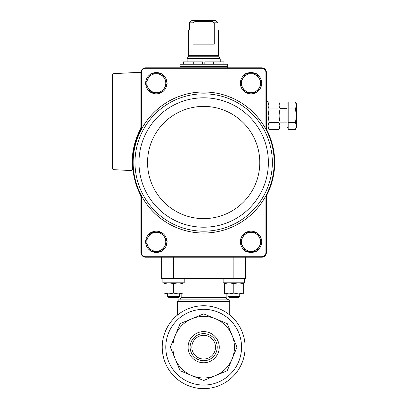 <?xml version="1.0" encoding="UTF-8"?>
<svg xmlns="http://www.w3.org/2000/svg" width="409" height="409" viewBox="0 0 409 409"><rect width="100%" height="100%" fill="white"/><g stroke="black" fill="none" stroke-linecap="round" stroke-linejoin="round"><path stroke-width="0.61" d="M226.162 293.913L226.162 297.496L181.177 297.496C180.241 299.587 179.541 300.375 179.091 299.843L228.253 299.843C228.549 299.465 229.035 300.012 229.715 301.489L229.715 314.961A41.432 41.432 0 0 1 221.53 384.578A41.432 41.432 0 0 1 162.235 347.185A41.432 41.432 0 0 1 224.388 311.305A41.432 41.432 0 0 1 224.388 383.069A41.432 41.432 0 0 1 162.235 347.185A41.432 41.432 0 0 1 177.629 314.961L179.648 313.427M180.471 323.483L191.893 318.749L180.113 323.631L175.236 335.406L179.965 323.989M179.965 370.385L175.236 358.964A30.777 30.777 0 0 1 175.236 335.406L170.354 347.185L180.113 370.743L203.672 380.503L227.23 370.743L232.107 358.964L227.378 370.385M203.672 313.872L191.893 318.749A30.777 30.777 0 0 1 215.451 318.749L203.672 313.872L215.451 318.749A30.777 30.777 0 0 1 232.107 335.406L227.23 323.631L215.451 318.749M227.378 323.989L232.107 335.406A30.777 30.777 0 0 1 232.107 358.964L236.985 347.185L232.107 335.406M226.872 370.891L215.451 375.626A30.777 30.777 0 0 1 175.236 358.964M203.672 380.503L191.893 375.626M232.107 358.964A30.777 30.777 0 0 1 215.451 375.626M175.236 335.406A30.777 30.777 0 0 1 191.893 318.749M188.094 347.185A15.578 15.578 0 0 1 211.458 333.698A15.578 15.578 0 0 1 211.458 360.677A15.578 15.578 0 0 1 188.094 347.185M178.166 314.531A41.432 41.432 0 0 1 179.326 313.657A41.432 41.432 0 0 0 178.166 314.531M200.246 305.896A41.432 41.432 0 0 1 203.575 305.753A41.432 41.432 0 0 0 200.246 305.896M218.309 308.427A41.432 41.432 0 0 1 222.077 310.063A41.432 41.432 0 0 0 218.309 308.427M227.69 313.422A41.432 41.432 0 0 1 229.173 314.531A41.432 41.432 0 0 0 227.69 313.422M245.697 257.215L245.697 278.524L161.647 278.524L161.647 257.215M190.124 347.185A13.548 13.548 0 0 1 210.446 335.452A13.548 13.548 0 0 1 210.446 358.923A13.548 13.548 0 0 1 190.124 347.185M191.831 347.185A11.841 11.841 0 0 1 209.592 336.934A11.841 11.841 0 0 1 209.592 357.44A11.841 11.841 0 0 1 191.831 347.185M140.926 128.058A4.734 4.734 0 0 1 140.41 130.21A71.028 71.028 0 0 1 140.926 129.213L140.926 72.373L141.422 72.383L141.422 129.336A70.532 70.532 0 0 1 265.916 129.336L266.412 129.213L266.412 72.373A4.739 4.739 0 0 0 261.842 67.802L261.837 68.298A4.243 4.243 0 0 1 265.916 72.383L265.916 129.336M141.422 72.383A4.243 4.243 0 0 1 145.507 68.298L261.837 68.298M266.412 196.964L266.412 195.804A71.028 71.028 0 0 0 266.934 194.812A4.734 4.734 0 0 0 266.412 196.964L266.412 252.644L265.916 252.639A4.243 4.243 0 0 1 261.837 256.719L261.842 257.215A4.739 4.739 0 0 0 266.412 252.644M140.926 196.964A4.734 4.734 0 0 0 140.41 194.812A71.028 71.028 0 0 0 140.926 195.804L140.926 252.644L141.422 252.639L141.422 195.681L140.926 195.804M140.926 129.213L141.422 129.336M266.412 195.804L265.916 195.681L265.916 252.639M265.916 72.383L266.412 72.373M265.916 195.681A70.532 70.532 0 0 1 141.422 195.681M261.842 257.215L145.497 257.215L145.507 256.719A4.243 4.243 0 0 1 141.422 252.639M145.507 256.719L261.837 256.719M145.497 257.215A4.739 4.739 0 0 1 140.926 252.644M140.926 72.373A4.739 4.739 0 0 1 145.497 67.802L261.842 67.802M145.507 68.298L145.497 67.802M266.412 128.058A4.734 4.734 0 0 0 266.934 130.21C267.895 132.138 267.895 132.138 266.934 130.21C267.895 132.138 267.895 132.138 266.934 130.21C267.895 132.138 267.895 132.138 266.934 130.21C267.895 132.138 267.895 132.138 266.934 130.21A71.028 71.028 0 0 0 266.412 129.213M266.934 130.21A71.028 71.028 0 0 1 266.934 194.812M140.926 73.487A1.186 1.186 0 0 0 139.684 72.301L113.641 73.666A1.186 1.186 0 0 0 112.516 74.852L112.516 168.477A1.186 1.186 0 0 0 113.641 169.658L131.248 170.584A1.186 1.186 0 0 0 132.49 169.285A71.503 71.503 0 0 1 140.139 129.704A7.101 7.101 0 0 0 140.926 126.447M140.41 194.812A71.028 71.028 0 0 1 140.41 130.21M145.676 241.32A10.654 10.654 0 0 1 150.558 232.864M151.437 232.358A10.654 10.654 0 0 1 161.197 232.358M162.082 232.864A10.654 10.654 0 0 1 166.959 241.32M166.959 242.332A10.654 10.654 0 0 1 162.082 250.789M161.197 251.295A10.654 10.654 0 0 1 151.437 251.295M150.558 250.789A10.654 10.654 0 0 1 145.676 242.332M240.385 82.684A10.654 10.654 0 0 1 245.262 74.228M246.141 73.722A10.654 10.654 0 0 1 255.906 73.722M256.786 74.228A10.654 10.654 0 0 1 261.668 82.684M261.668 83.702A10.654 10.654 0 0 1 256.786 92.158M255.906 92.664A10.654 10.654 0 0 1 246.141 92.664M245.262 92.158A10.654 10.654 0 0 1 240.385 83.702M240.385 241.32A10.654 10.654 0 0 1 245.262 232.864M246.141 232.358A10.654 10.654 0 0 1 255.906 232.358M256.786 232.864A10.654 10.654 0 0 1 261.668 241.32M261.668 242.332A10.654 10.654 0 0 1 256.786 250.789M255.906 251.295A10.654 10.654 0 0 1 246.141 251.295M245.262 250.789A10.654 10.654 0 0 1 240.385 242.332M145.676 82.684A10.654 10.654 0 0 1 150.558 74.228M151.437 73.722A10.654 10.654 0 0 1 161.197 73.722M162.082 74.228A10.654 10.654 0 0 1 166.959 82.684M166.959 83.702A10.654 10.654 0 0 1 162.082 92.158M161.197 92.664A10.654 10.654 0 0 1 151.437 92.664M150.558 92.158A10.654 10.654 0 0 1 145.676 83.702M164.52 87.93L167.255 83.191L161.785 73.722L150.849 73.722L145.384 83.191L150.849 92.664L161.785 92.664L164.52 87.93A9.468 9.468 0 0 1 148.114 87.93A9.468 9.468 0 0 1 156.32 73.722A9.468 9.468 0 0 1 164.52 87.93M259.224 246.561L261.959 241.826L256.494 232.358L245.558 232.358L240.088 241.826L245.558 251.295L256.494 251.295L259.224 246.561A9.468 9.468 0 0 1 242.823 246.561A9.468 9.468 0 0 1 251.024 232.358A9.468 9.468 0 0 1 259.224 246.561M259.224 87.93L261.959 83.191L256.494 73.722L245.558 73.722L240.088 83.191L245.558 92.664L256.494 92.664L259.224 87.93A9.468 9.468 0 0 1 242.823 87.93A9.468 9.468 0 0 1 251.024 73.722A9.468 9.468 0 0 1 259.224 87.93M164.52 237.092L161.785 232.358L150.849 232.358L145.384 241.826L150.849 251.295L161.785 251.295L167.255 241.826L164.52 237.092A9.468 9.468 0 0 1 156.32 251.295A9.468 9.468 0 0 1 148.114 237.092A9.468 9.468 0 0 1 164.52 237.092M214.28 22.817L217.941 22.817L215.42 20.45L217.941 22.817L217.941 29.918L218.708 29.918L218.708 55.65L188.636 55.65L188.636 29.918L189.403 29.918L189.403 22.817L191.923 20.45L189.403 22.817L193.063 22.817L193.063 44.126L214.28 44.126L214.28 22.817L212.522 21.636L212.082 20.45L195.262 20.45L194.822 21.636L193.063 22.817M215.42 20.45L212.082 20.45M195.262 20.45L191.923 20.45M202.486 61.882L202.486 64.254L202.486 61.882L193.728 61.882L193.728 64.254M203.672 64.254L179.996 64.254L179.996 66.621L227.348 66.621L227.348 64.254L203.672 64.254M213.616 64.254L213.616 61.882L204.853 61.882L204.853 64.254M213.616 61.882L223.917 61.882L223.917 64.254M183.426 64.254L183.426 61.882L193.728 61.882M194.822 21.636L212.522 21.636M295.426 102.076L296.484 105.496L295.426 102.076L296.484 105.496L296.484 103.912L295.426 102.076L288.197 102.076L288.197 129.418L295.426 129.418L296.484 126.003L295.426 122.582L296.484 115.747L295.426 108.912L296.484 105.496L296.484 127.588L295.426 129.418M279.909 127.526L278.82 129.418L279.909 127.526L279.909 103.968L278.82 102.076L269.163 102.076L268.105 105.496L269.163 102.076C267.777 104.367 267.777 106.642 269.163 108.912L268.105 115.747L269.163 122.582C267.777 124.868 267.777 127.148 269.163 129.418L278.82 129.418L279.874 126.003L278.82 129.418C280.206 127.133 280.206 124.852 278.82 122.582L269.163 122.582M266.412 101.544L268.074 101.544L268.074 129.955L266.811 129.955M288.197 127.588L287.011 127.588L287.011 103.912L288.197 103.912M288.197 122.582L295.426 122.582M288.197 108.912L295.426 108.912M279.909 103.968L278.82 102.076C280.206 104.351 280.206 106.626 278.82 108.912L269.163 108.912M278.82 108.912C280.206 113.477 280.206 118.037 278.82 122.582M162.879 278.524L162.879 282.788L184.188 282.788L184.188 278.524M179.454 296.305L167.618 296.305L168.779 297.466L178.293 297.466L179.454 296.305L179.454 293.913M164.065 282.788L164.065 283.631L168.799 282.788L173.534 283.631L178.273 282.788L183.007 283.631L183.007 282.788M164.065 293.069L164.065 293.913L168.799 293.913L164.065 293.069L164.065 283.631M173.534 293.069L168.799 293.913L178.273 293.913L173.534 293.069L173.534 283.631M183.007 293.069L178.273 293.913L183.007 293.913L183.007 283.631M223.15 278.524L223.15 282.788L244.459 282.788L244.459 278.524M239.725 296.305L227.89 296.305L229.05 297.466L238.565 297.466L239.725 296.305L239.725 293.913M224.337 282.788L224.337 283.631L229.071 282.788L233.805 283.631L238.544 282.788L243.278 283.631L243.278 282.788M224.337 293.069L224.337 293.913L229.071 293.913L224.337 293.069L224.337 283.631M233.805 293.069L229.071 293.913L238.544 293.913L233.805 293.069L233.805 283.631M239.725 293.856L243.278 293.069L238.544 293.913L243.278 293.913L243.278 283.631M229.715 314.961A41.432 41.432 0 0 1 221.53 384.578A41.432 41.432 0 0 1 177.629 314.961L177.629 301.489L229.715 301.489M162.235 347.185A41.432 41.432 0 0 1 224.388 311.305A41.432 41.432 0 0 1 224.388 383.069A41.432 41.432 0 0 1 162.235 347.185M165.788 347.185A37.884 37.884 0 0 1 222.614 314.378A37.884 37.884 0 0 1 222.614 379.992A37.884 37.884 0 0 1 165.788 347.185M223.15 282.077L184.188 282.077M173.482 278.524L173.482 257.215M233.861 278.524L233.861 257.215M140.87 130.445A70.512 70.512 0 0 0 187.184 231.07A70.512 70.512 0 0 0 274.183 162.511A70.512 70.512 0 0 0 140.87 130.445M272.348 162.511A68.676 68.676 0 0 0 169.331 103.032A68.676 68.676 0 0 0 169.331 221.985A68.676 68.676 0 0 0 272.348 162.511M268.376 162.511A64.704 64.704 0 0 0 171.32 106.473A64.704 64.704 0 0 0 171.32 218.544A64.704 64.704 0 0 0 268.376 162.511M259.787 162.511A56.115 56.115 0 0 0 175.614 113.912A56.115 56.115 0 0 0 175.614 211.105A56.115 56.115 0 0 0 259.787 162.511M188.636 55.65L188.477 56.237L218.866 56.237L220.246 58.947L187.097 58.947L187.097 61.882M220.088 58.354L187.256 58.354L187.097 58.947M227.113 66.621L180.231 66.621M181.177 293.913L181.177 297.496M228.253 299.843C227.798 300.375 227.102 299.587 226.162 297.496M179.091 299.843C178.794 299.465 178.304 300.012 177.629 301.489M220.246 58.947L220.246 61.882M218.866 56.237L218.708 55.65M188.477 56.237L187.256 58.354M179.996 66.856L179.996 67.802M227.348 66.856L227.348 67.802M268.074 127.526L269.163 129.418L268.074 127.526M268.074 103.968L269.163 102.076L268.074 103.968M287.011 108.646L279.909 108.646M287.011 122.853L279.909 122.853M167.618 296.305L167.618 293.913M227.89 296.305L227.89 293.913"/></g></svg>
